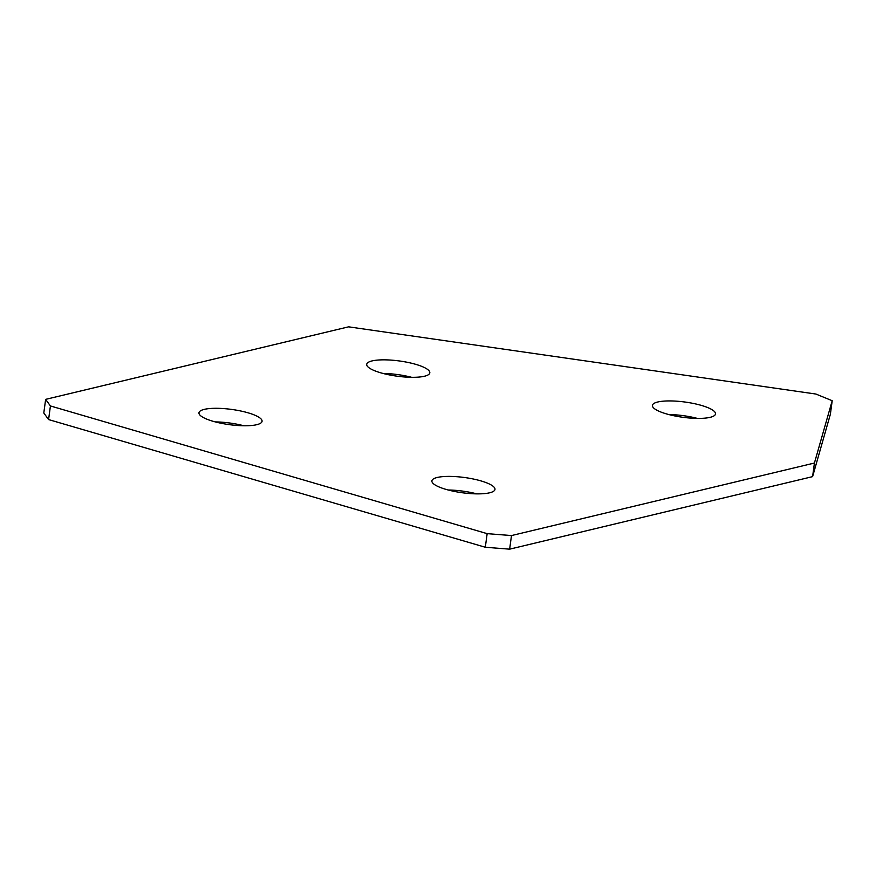 <?xml version="1.0" encoding="UTF-8"?>
<svg xmlns="http://www.w3.org/2000/svg" width="876" height="876" viewBox="0 0 876 876"><rect width="100%" height="100%" fill="white"/><g stroke="black" fill="none" stroke-linecap="round" stroke-linejoin="round"><path stroke-width="1.31" d="M248.094 412.826A31.832 7.698 7.7 0 0 216.12 408.293A31.832 7.698 7.7 0 0 198.961 412.771A31.832 7.698 7.7 0 0 212.923 421.246A31.832 7.698 7.7 0 0 244.897 425.78A31.832 7.698 7.7 0 0 262.055 421.301A31.832 7.698 7.7 0 0 248.094 412.826M243.889 425.769A31.832 7.698 7.7 0 0 215.288 421.904M481.023 480.924A31.832 7.698 7.7 0 0 449.038 476.391A31.832 7.698 7.7 0 0 431.89 480.869A31.832 7.698 7.7 0 0 445.84 489.345A31.832 7.698 7.7 0 0 477.825 493.878A31.832 7.698 7.7 0 0 494.973 489.399A31.832 7.698 7.7 0 0 481.023 480.924M476.818 493.867A31.832 7.698 7.7 0 0 448.205 490.002M415.848 364.372A31.832 7.698 7.7 0 0 383.874 359.839A31.832 7.698 7.7 0 0 366.715 364.317A31.832 7.698 7.7 0 0 380.666 372.793A31.832 7.698 7.7 0 0 412.651 377.315A31.832 7.698 7.7 0 0 429.809 372.847A31.832 7.698 7.7 0 0 415.848 364.372M411.643 377.315A31.832 7.698 7.7 0 0 383.042 373.45M701.556 405.457A31.832 7.698 7.7 0 0 669.571 400.923A31.832 7.698 7.7 0 0 652.412 405.402A31.832 7.698 7.7 0 0 666.373 413.877A31.832 7.698 7.7 0 0 698.347 418.41A31.832 7.698 7.7 0 0 715.506 413.932A31.832 7.698 7.7 0 0 701.556 405.457M697.34 418.399A31.832 7.698 7.7 0 0 668.738 414.534M50.425 405.96L48.585 419.571L43.8 412.968L45.64 399.368L50.425 405.96L487.155 533.648L511.485 535.565L814.428 463.032L812.6 476.632L830.36 414.315L832.2 400.715L815.895 394.047L348.593 326.836L45.64 399.368M48.585 419.571L485.315 547.248L487.155 533.648M511.485 535.565L509.646 549.164L812.6 476.632M814.428 463.032L832.2 400.715M509.646 549.164L485.315 547.248"/></g></svg>
